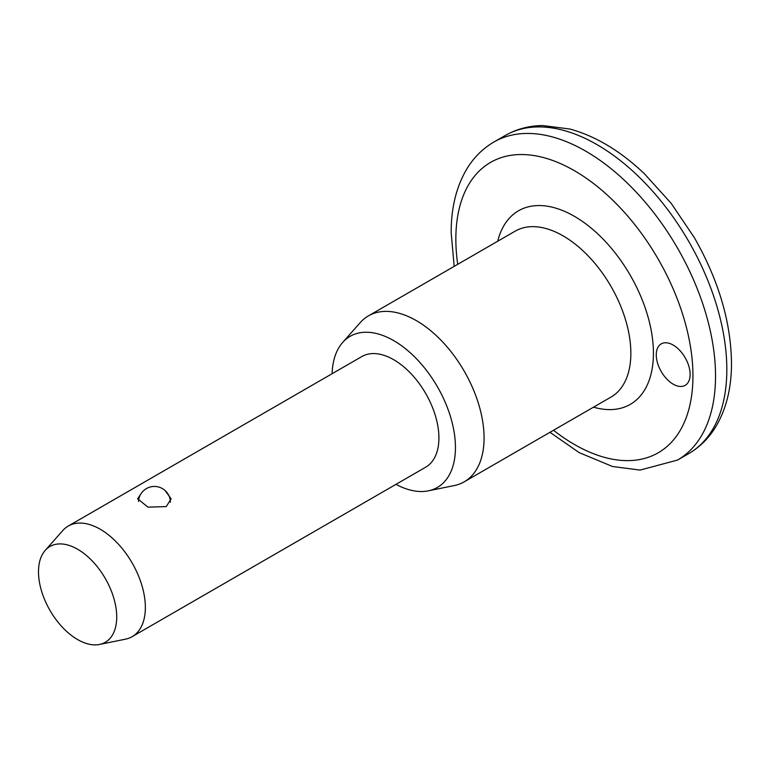 <?xml version="1.0" encoding="UTF-8"?>
<svg xmlns="http://www.w3.org/2000/svg" width="770" height="770" viewBox="0 0 770 770"><rect width="100%" height="100%" fill="white"/><g stroke="black" fill="none" stroke-linecap="round" stroke-linejoin="round"><path stroke-width="1.16" d="M690.132 374.403A23.947 13.831 60 0 1 685.165 385.366A23.947 13.831 60 0 1 666.714 378.946A23.947 13.831 60 0 1 656.261 354.845A23.947 13.831 60 0 1 661.218 343.882A23.947 13.831 60 0 1 679.669 350.292A23.947 13.831 60 0 1 690.132 374.403M165.021 490.452L171.152 498.835L166.243 506.593L147.994 507.141L137.618 498.835L140.872 493.984M332.101 373.729A87.251 50.377 60 0 1 342.65 342.458L360.225 322.62A95.807 55.315 60 0 1 368.426 315.873A95.807 55.315 60 0 1 442.259 341.543A95.807 55.315 60 0 1 484.07 437.957A95.807 55.315 60 0 1 464.233 481.808A95.807 55.315 60 0 1 454.29 485.552L428.322 490.846A87.251 50.377 60 0 1 395.963 484.349M342.65 342.458A87.251 50.377 60 0 1 411.825 354.21A87.251 50.377 60 0 1 455.445 447.495A87.251 50.377 60 0 1 428.322 490.846M45.218 550.396L62.784 530.549A63.871 36.873 60 0 1 68.261 526.054A63.871 36.873 60 0 1 117.473 543.158A63.871 36.873 60 0 1 145.357 607.434A63.871 36.873 60 0 1 132.132 636.675A63.871 36.873 60 0 1 125.5 639.167L99.523 644.461A55.315 31.936 60 0 1 59.271 623.7A55.315 31.936 60 0 1 38.5 571.821A55.315 31.936 60 0 1 45.218 550.396A55.315 31.936 60 0 1 89.07 557.836A55.315 31.936 60 0 1 116.722 616.982A55.315 31.936 60 0 1 99.523 644.461M68.261 526.054L361.813 356.568A63.871 36.873 60 0 1 411.036 373.681A63.871 36.873 60 0 1 438.91 437.957A63.871 36.873 60 0 1 425.685 467.197L132.132 636.675M726.822 369.513A183.626 106.019 -120 0 0 646.665 184.713A183.626 106.019 -120 0 0 505.168 135.52C516.468 129.081 528.923 125.751 542.542 125.539L569.81 129.013C595.422 136.011 620.197 150.833 644.134 173.471L671.103 203.242L694.29 237.564C718.525 279.982 730.932 321.793 731.5 362.988C731.548 387.579 726.389 408.706 716.023 426.368C709.045 437.966 699.969 447.043 688.794 453.569A183.626 106.019 -120 0 0 726.822 369.513M553.505 430.266A167.658 96.799 -120 0 0 692.952 376.03A167.658 96.799 -120 0 0 574.401 170.69A167.658 96.799 -120 0 0 455.85 239.133A167.658 96.799 -120 0 0 457.707 264.331M454.175 266.372L451.172 232.617C451.124 208.112 456.254 187.043 466.553 169.41C473.54 157.725 482.646 148.6 493.878 142.036A183.626 106.019 60 0 1 635.375 191.239A183.626 106.019 60 0 1 715.532 376.03A183.626 106.019 60 0 1 677.504 460.085L688.794 453.569M464.233 481.808L611.014 397.07A95.807 55.315 -120 0 0 630.851 353.209A95.807 55.315 -120 0 0 589.031 256.795A95.807 55.315 -120 0 0 515.207 231.135L368.426 315.873M497.709 241.231A111.775 64.536 60 0 1 584.026 222.559A111.775 64.536 60 0 1 653.432 353.209A111.775 64.536 60 0 1 593.516 407.166M493.878 142.036L505.168 135.52M549.982 432.307L579.175 452.625L612.564 466.514L640.072 470.075L677.504 460.085M170.401 502.223A15.968 15.968 0 0 0 154.857 486.447A15.968 15.968 0 0 0 138.494 501.366"/></g></svg>
